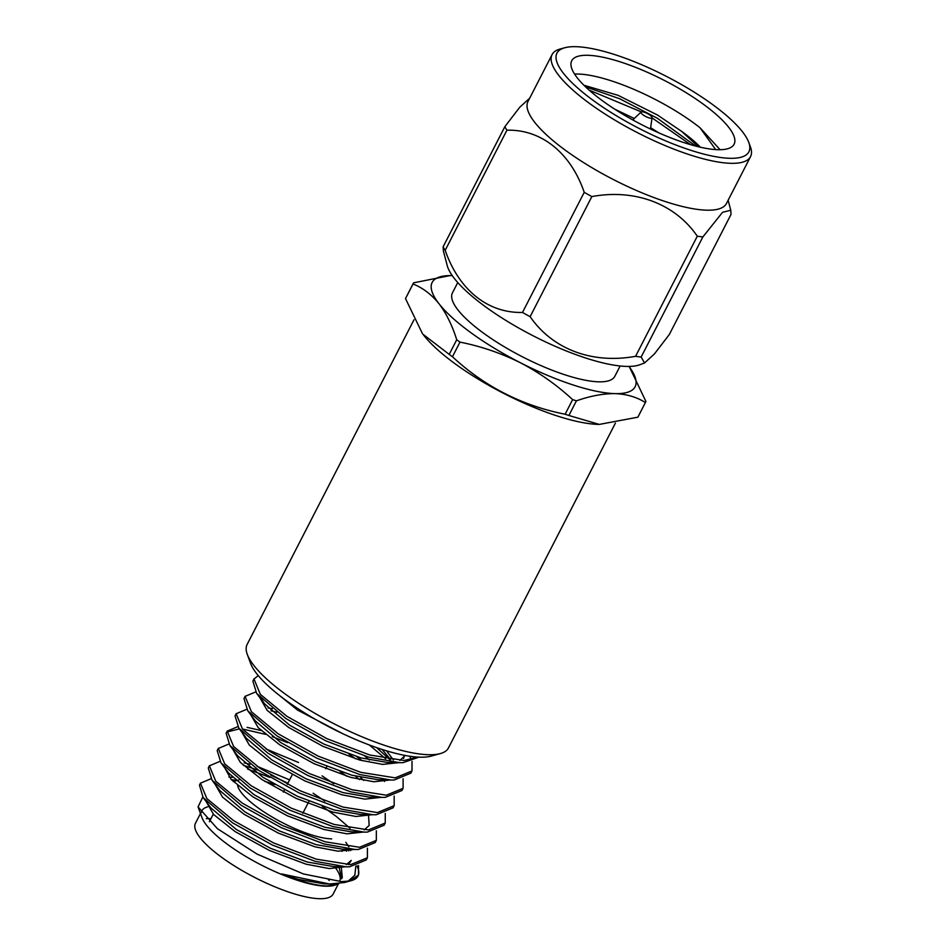 <?xml version="1.0" encoding="UTF-8"?>
<svg xmlns="http://www.w3.org/2000/svg" width="946" height="946" viewBox="0 0 946 946"><rect width="100%" height="100%" fill="white"/><g stroke="black" fill="none" stroke-linecap="round" stroke-linejoin="round"><path stroke-width="1.42" d="M440.363 753.572L431.187 756.114A105.881 28.841 -152.8 0 1 286.851 701.01A105.881 28.841 -152.8 0 1 250.536 663.276L247.261 654.325A113.189 30.828 27.2 0 0 286.082 694.66A113.189 30.828 27.2 0 0 440.363 753.572A113.189 30.828 27.2 0 0 448.475 747.919L615.408 423.11M452.235 275.605A114.099 31.076 27.2 0 0 452.2 275.605A114.099 31.076 27.2 0 0 452.141 275.605A114.099 31.076 27.2 0 0 439.039 303.772A114.099 31.076 27.2 0 0 471.415 333.075A114.099 31.076 27.2 0 0 520.466 362.779C501.191 353.201 481.029 346.307 459.981 342.109A130.453 35.522 -152.8 0 1 458.349 340.927A130.453 35.522 -152.8 0 1 456.729 339.756L449.208 354.383A130.453 35.522 27.2 0 0 450.828 355.566A130.453 35.522 27.2 0 0 452.46 356.748C484.423 386.465 521.967 405.633 565.117 414.242A130.453 35.522 27.2 0 0 568.901 415.483L599.291 424.411L637.864 417.186A130.453 35.522 27.2 0 0 637.982 416.961L645.503 402.322A130.453 35.522 -152.8 0 1 645.385 402.547C636.729 397.072 626.619 394.092 615.054 393.619A114.099 31.076 27.2 0 0 629.043 366.516A114.099 31.076 27.2 0 0 628.984 366.433M599.291 424.411L598.404 424.387A113.189 30.828 -152.8 0 1 455.854 364.328A113.189 30.828 -152.8 0 1 422.921 334.21L449.208 354.383M406.047 297.47A130.453 35.522 27.2 0 0 405.929 297.694A130.453 35.522 27.2 0 0 405.515 298.593L422.365 333.477M457.758 282.547L452.436 292.882A91.277 24.856 27.2 0 0 483.855 333.382A91.277 24.856 27.2 0 0 614.817 376.331L620.127 365.996M585.527 86.807L619.713 98.762L657.281 118.215L695.641 146.062M589.122 90.107L641.282 111.888M652.031 117.872L690.58 144.655M631.798 119.385A91.277 24.856 -152.8 0 1 571.727 60.769A91.277 24.856 -152.8 0 1 674.037 85.613A91.277 24.856 -152.8 0 1 734.108 144.218A91.277 24.856 -152.8 0 1 631.798 119.385M715.696 149.598L700.005 127.734A91.277 24.856 27.2 0 0 664.411 104.356A91.277 24.856 27.2 0 0 574.577 74.084M700.005 127.734L720.095 149.704M583.919 85.246L618.081 95.321L657.517 115.045L681.711 131.435A80.233 21.853 27.2 0 1 700.418 147.221M677.892 82.527A107.927 29.397 -152.8 0 1 748.783 142.408A107.927 29.397 -152.8 0 1 627.943 122.46A107.927 29.397 -152.8 0 1 564.656 47.785A107.927 29.397 -152.8 0 1 677.892 82.527M564.656 47.785L560.067 49.05A111.581 30.39 27.2 0 0 552.074 54.62A111.581 30.39 27.2 0 0 625.495 126.267A111.581 30.39 27.2 0 0 750.545 156.622A111.581 30.39 27.2 0 0 750.426 146.89L748.783 142.408M552.074 54.62L527.986 101.494A111.581 30.39 27.2 0 0 601.396 173.13A111.581 30.39 27.2 0 0 726.457 203.496L750.545 156.622M728.136 200.233L730.761 210.237L722.531 212.318L702.878 236.926A129.283 35.215 -152.8 0 1 697.297 236.204C675.148 203.792 635.026 188.573 591.853 196.579A129.283 35.215 -152.8 0 1 588.022 194.474A129.283 35.215 -152.8 0 1 584.226 192.334C570.757 152.98 541.349 129.188 506.914 130.217A129.283 35.215 -152.8 0 1 504.857 126.681L519.768 107.229L529.606 98.254M730.761 210.237L731.022 214.423L669.295 334.541L654.336 354.041L644.545 362.957L641.152 357.032A129.283 35.215 -152.8 0 1 635.57 356.311L697.297 236.204M506.914 130.217L445.188 250.323A129.283 35.215 -152.8 0 1 443.13 246.788L443.39 250.974L447.233 265.601A111.581 30.39 27.2 0 0 521.104 329.362A111.581 30.39 27.2 0 0 640.028 364.683L644.557 362.957M445.188 250.323C458.893 289.878 487.793 313.292 522.488 312.44A129.283 35.215 27.2 0 0 526.295 314.58A129.283 35.215 27.2 0 0 530.127 316.685C552.606 349.24 592.042 364.222 635.57 356.311M647.927 113.851A6.208 1.691 -152.8 0 1 652.066 117.682A6.208 1.691 -152.8 0 1 645.054 116.145A6.208 1.691 -152.8 0 1 641.069 112.03A6.208 1.691 -152.8 0 1 647.927 113.851M264.691 781.349A58.416 15.905 -152.8 0 1 274.766 784.612M334.021 885.409A77.406 21.084 -152.8 0 1 325.956 886.201A77.406 21.084 -152.8 0 1 253.362 860.801A77.406 21.084 -152.8 0 1 201.959 817.545L198.069 806.891L217.45 828.72L257.04 854.084L303.394 873.938L341.53 881.625L349.63 880.998L358.487 875.097L358.499 865.519M201.273 812.673A77.406 21.084 -152.8 0 1 201.876 810.793A77.406 21.084 -152.8 0 1 207.671 806.855M349.63 880.998A91.277 24.856 27.2 0 0 351.474 880.572L344.439 882.523L329.61 884.013L281.624 873.938C300.154 881.53 315.207 885.539 326.76 885.964L335.44 885.018L338.916 883.599M202.763 797.064L198.069 806.891M336.067 868.665A77.406 21.084 -152.8 0 1 339.981 880.49M338.361 883.907L333.146 894.053A77.406 21.084 -152.8 0 1 319.535 898.7A77.406 21.084 -152.8 0 1 237.493 867.825A77.406 21.084 -152.8 0 1 195.455 823.292L200.481 813.501M206.311 818.668A77.406 21.084 -152.8 0 1 209.054 818.645A77.406 21.084 -152.8 0 1 210.934 818.728M211.017 778.747L200.469 783.182L206.843 798.566L233.485 820.549L273.465 842.874L316.271 859.157L350.623 864.644L367.403 857.738L367.415 848.16M199.452 785.156L203.154 797.596L232.373 822.724L272.353 845.038L315.16 861.321L346.224 866.832L349.512 866.82L366.291 859.914L367.403 857.75M258.234 675.586L254.001 679.027L260.363 694.399L287.016 716.394L326.997 738.72L369.803 755.003L404.155 760.489L417.73 757.084M254.096 678.826L252.878 681.191L256.685 693.442L285.893 718.57L325.885 740.884L368.68 757.167L399.744 762.677L403.043 762.665L418.912 757.155M255.621 691.952L245.073 696.386L251.447 711.759L278.089 733.753L318.069 756.079L360.875 772.362L395.227 777.849L412.007 770.943L412.018 761.364M245.18 696.185L243.962 698.55L247.769 710.801L276.977 735.929L316.957 758.243L359.764 774.526L390.828 780.036L394.115 780.024L410.895 773.119L412.007 770.955M246.705 709.311L236.157 713.745L242.519 729.118L269.172 751.112L309.153 773.438L351.959 789.721L386.311 795.208L403.091 788.302L403.102 778.724M236.252 713.544L235.046 715.909L238.841 728.16L268.061 753.288L308.041 775.602L350.836 791.885L381.912 797.395L385.199 797.383L401.979 790.478L403.091 788.314M237.777 726.67L227.229 731.104L233.603 746.477L260.245 768.471L300.225 790.797L343.031 807.08L377.395 812.567L394.163 805.661L394.175 796.083M239.373 728.869L226.898 732.05M227.336 730.903L226.118 733.268L229.925 745.519L259.133 770.647L299.113 792.961L341.92 809.244L372.984 814.754L376.272 814.743L393.051 807.837L394.163 805.673M228.861 744.029L218.313 748.463L224.687 763.836L251.329 785.83L291.309 808.156L334.115 824.439L368.467 829.926L385.247 823.02L385.259 813.442M218.408 748.262L217.202 750.627L220.997 762.878L250.217 788.006L290.197 810.32L332.992 826.603L364.068 832.113L367.355 832.102L384.135 825.196L385.247 823.032M219.933 761.388L209.385 765.822L215.759 781.207L242.401 803.189L282.393 825.515L325.188 841.798L359.551 847.285L376.331 840.379L376.342 830.801M209.492 765.621L208.274 767.986L212.081 780.237L241.289 805.365L281.269 827.679L324.076 843.962L355.14 849.473L358.428 849.461L375.207 842.555L376.319 840.391M411.368 759.65L409.653 756.221M389.657 759.461L376.567 747.6M385.696 758.798L369.354 744.999M362.294 760.75L356.843 756.705M355.731 758.881L348.979 754.163M261.12 730.525L247.131 727.379M346.804 776.24L340.052 771.522M287.537 742.645L272.318 736.638M265.495 734.344L243.323 729.189M287.891 783.217L270.804 775.188M258.613 770.292L243.276 765.243M350.008 828.235L336.374 816.504L322.208 806.24M269.693 777.364L247.651 769.063M351.474 880.572A91.277 24.856 27.2 0 0 358.014 876.02L358.475 875.109M358.215 875.582A91.277 24.856 27.2 0 0 356.985 865.921M346.532 851.199L344.711 849.236M327.836 878.81A77.406 21.084 -152.8 0 1 329.137 880.466M355.826 866.158L354.833 875.239L348.01 881.258M281.624 873.938L298.333 879.378L324.525 883.895L329.61 884.013M342.298 877.758L341.27 866.713M203.154 797.596L210.84 807.825L236.204 829.406L270.521 848.302L307.261 862.019L333.441 866.536L346.224 866.832M346.342 864.632L351.226 860.399L348.518 864.679M350.73 850.549L350.103 849.177M348.802 846.765L345.798 842.307M232.338 777.364L228.92 776.985M212.081 780.237L219.756 790.466L245.132 812.046L279.448 830.943L316.177 844.66L342.369 849.177L355.14 849.473M220.997 762.878L228.684 773.107L254.048 794.687L288.364 813.584L325.105 827.301L351.285 831.818L364.068 832.113M364.186 829.914L369.177 825.468L368.562 815.83M229.925 745.519L237.6 755.748L262.976 777.328L297.292 796.225L334.021 809.942L360.213 814.459L372.984 814.754M363.784 780.45L360.509 777.399M238.841 728.16L246.528 738.388L271.892 759.969L306.208 778.865L342.949 792.582L369.129 797.1L381.912 797.395M369.425 760.04L364.742 755.996M272.353 708.684L268.025 707.927M247.769 710.801L255.444 721.029L280.82 742.61L315.136 761.506L351.865 775.223L378.057 779.74L390.828 780.036M393.418 759.969L386.547 750.828M261.652 699.141L264.372 703.67L289.736 725.251L324.052 744.147L360.793 757.864L386.973 762.381L399.744 762.677M399.874 760.478L405.101 755.44M327.895 885.976L337.06 883.801M341.648 878.799L338.987 866.666M206.216 801.676L213.619 814.506L235.093 831.581L269.409 850.466L306.137 864.195L329.22 868.558L345.231 866.796M348.778 850.927L347.903 849.307M236.796 780.556L231.226 779.539M215.144 784.317L222.547 797.147L244.009 814.222L278.337 833.107L315.065 846.836L338.124 851.199L354.135 849.449M324.868 801.085L313.126 793.221M289.606 779.871L257.076 766.307M250.122 764.273L244.174 762.878M224.096 766.603L231.167 779.48L252.937 796.863L287.253 815.748L323.981 829.476L347.052 833.84L363.051 832.09M333.784 783.726L322.042 775.862M298.534 762.511L266.003 748.948M232.976 749.599L240.39 762.429L261.853 779.504L296.169 798.389L332.909 812.117L355.968 816.481L371.979 814.731M359.397 779.575L355.53 776.217M241.904 732.239L249.306 745.07L270.781 762.145L305.097 781.029L341.825 794.758L364.884 799.122L380.895 797.372M384.466 781.491L383.591 779.871M276.894 712.196L270.946 710.801M250.82 714.88L258.234 727.711L279.697 744.786L314.013 763.67L350.753 777.399L373.812 781.763L389.823 780.012M390.686 759.614L382.054 749.433M259.748 697.521L267.15 710.351L288.625 727.427L322.941 746.311L359.669 760.04L382.728 764.403L398.739 762.653M403.635 758.42L404.486 755.322M274.955 691.81L297.541 710.068L342.736 733.67M331.679 838.889A58.416 15.905 -152.8 0 1 274.979 818.645A58.416 15.905 -152.8 0 1 237.659 785.535M658.889 132.889L650.647 127.71M634.281 118.498L614.782 109.204M698.432 146.76L681.711 131.435M522.488 312.44L584.226 192.334M443.13 246.788L504.857 126.681M702.878 236.926L641.152 357.032M591.853 196.579L530.127 316.685M520.466 362.779A114.099 31.076 27.2 0 0 615.054 393.619C603.134 393.548 590.257 395.96 576.421 400.844A130.453 35.522 -152.8 0 1 572.637 399.614C556.863 385.022 539.468 372.748 520.466 362.779M456.729 339.756C452.235 325.448 446.346 313.457 439.039 303.772C431.494 294.49 422.838 287.88 413.035 283.966A130.453 35.522 -152.8 0 1 413.449 283.067A130.453 35.522 -152.8 0 1 413.568 282.83L449.977 275.593M629.539 367.19L645.905 401.423A130.453 35.522 -152.8 0 1 645.503 402.322M414.005 319.748L247.131 644.451A113.189 30.828 27.2 0 0 247.261 654.325M645.385 402.547L637.864 417.186M568.901 415.483L576.421 400.844M405.515 298.593L413.035 283.966M572.637 399.614L565.117 414.242M452.46 356.748L459.981 342.109M652.066 117.682L650.47 129.023M326.831 766.556L325.708 768.731M308.987 801.274L302.826 813.264M343.055 849.201L341.944 851.365M200.564 782.981L199.452 785.145M256.685 693.442L264.372 703.67M213.288 814.151L209.385 821.731M292.243 774.739L287.277 784.411M284.439 789.922L283.327 792.098M238.995 779.953L233.236 781.55M641.069 112.03L632.779 119.929M405.929 297.694L413.449 283.067"/></g></svg>
